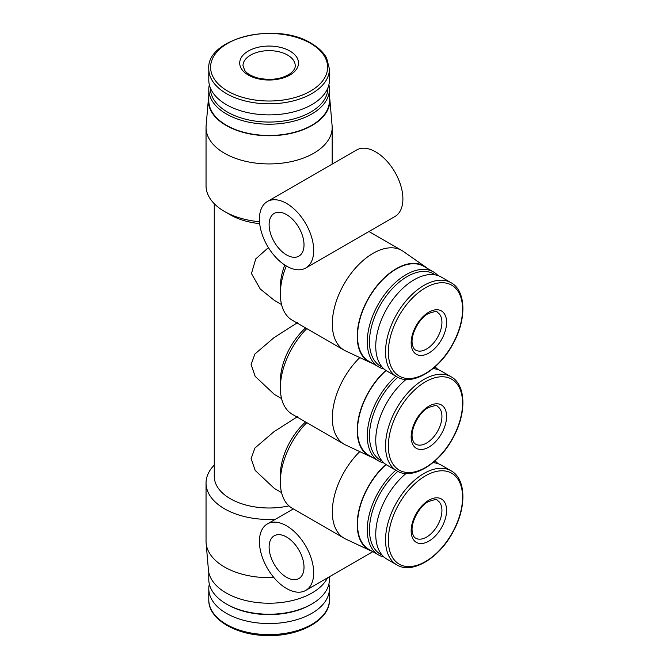 <?xml version="1.0" encoding="UTF-8"?>
<svg xmlns="http://www.w3.org/2000/svg" width="669" height="669" viewBox="0 0 669 669"><rect width="100%" height="100%" fill="white"/><g stroke="black" fill="none" stroke-linecap="round" stroke-linejoin="round"><path stroke-width="1" d="M305.75 268.01L394.944 216.513A38.392 22.161 -120 0 0 394.944 172.184A38.392 22.161 -120 0 0 356.552 150.023L267.366 201.52A38.392 22.161 -120 0 0 261.479 232.277A38.392 22.161 -120 0 0 286.558 266.111A38.392 22.161 -120 0 0 305.75 268.01A38.392 22.161 -120 0 0 305.75 223.68A38.392 22.161 -120 0 0 267.366 201.52M286.307 265.961A57.584 33.249 120 0 0 280.353 293.867A57.584 33.249 120 0 0 292.278 320.234L344.242 350.23A57.584 33.249 120 0 0 345.706 350.991L370.066 362.406A55.284 31.92 120 0 0 372.365 363.3M427.207 268.311A55.284 31.92 120 0 0 425.275 266.764L403.215 251.377A57.584 33.249 120 0 0 401.826 250.49A57.584 33.249 120 0 0 344.242 283.74A57.584 33.249 120 0 0 344.242 350.23M329.432 96.436A60.77 35.081 180 0 1 329.8 98.92L332.1 125.722A63.07 36.41 180 0 1 332.175 127.52A63.07 36.41 180 0 1 269.105 163.93A63.07 36.41 180 0 1 206.044 127.52A63.07 36.41 180 0 1 206.119 125.722L208.419 98.92A60.77 35.081 180 0 1 208.787 96.436M259.505 221.723A63.07 36.41 180 0 1 224.516 211.479A63.07 36.41 180 0 1 206.044 185.731L206.044 127.52M259.681 223.638A54.841 31.66 180 0 1 230.328 214.841L224.516 211.479M284.76 264.999A49.355 28.499 120 0 0 280.353 287.152L280.353 293.867M288.941 505.856A54.841 31.66 180 0 1 214.264 476.336L214.264 203.71M275.385 519.286A63.07 36.41 180 0 1 206.044 483.06A63.07 36.41 180 0 1 214.264 465.08M273.897 577.573A63.07 36.41 180 0 1 206.119 543.069A63.07 36.41 180 0 1 206.044 541.271L206.044 483.06M306.795 422.641A57.584 33.249 120 0 0 280.353 481.939A57.584 33.249 120 0 0 292.278 508.298L344.242 538.294A57.584 33.249 120 0 0 345.706 539.055L370.066 550.47A55.284 31.92 120 0 0 372.365 551.365M305.574 421.938A49.355 28.499 120 0 0 280.353 475.224L280.353 481.939M359.788 451.625A57.584 33.249 120 0 0 344.242 538.294M297.881 416.427L273.947 431.722L254.897 448.063L251.109 458.6L255.182 470.424L274.349 488.445L281.565 492.61M297.881 322.399L273.947 337.694L254.897 354.026L251.109 364.563L255.182 376.388L274.349 394.409L281.565 398.582M268.411 247.597L255.759 258.895L251.46 273.554L260.233 288.975L274.349 300.381L281.565 304.546M289.903 51.036A29.403 16.976 180 0 1 276.715 79.444A29.403 16.976 180 0 1 240.706 58.646A29.403 16.976 180 0 1 289.903 51.036M329.432 68.999L329.432 80.054A60.327 34.83 180 0 1 269.105 114.884A60.327 34.83 180 0 1 208.787 80.054L208.787 68.999A60.327 34.83 180 0 0 269.105 103.82A60.327 34.83 180 0 0 329.432 68.999L326.664 58.195C323.595 52.475 318.477 47.524 311.311 43.368C276.573 21.199 206.06 38.233 208.787 68.999M327.885 87.907A58.772 33.935 180 0 1 269.105 122.051A58.772 33.935 180 0 1 210.334 87.907M328.889 84.72A60.327 34.83 180 0 1 329.432 89.387A60.327 34.83 180 0 1 269.105 124.208A60.327 34.83 180 0 1 208.787 89.387A60.327 34.83 180 0 1 209.33 84.72M329.432 89.387L329.432 100.651A60.327 34.83 180 0 1 269.105 135.481A60.327 34.83 180 0 1 208.787 100.651L208.787 89.387M329.8 98.92A60.77 35.081 180 0 1 269.105 135.74A60.77 35.081 180 0 1 208.419 98.92M327.492 577.857A60.77 35.081 180 0 1 262.097 602.986A60.77 35.081 180 0 1 208.419 569.871L206.119 543.069M329.432 576.737L329.432 579.404A60.327 34.83 180 0 1 311.762 604.032A60.327 34.83 180 0 1 226.448 604.032A60.327 34.83 180 0 1 208.787 579.404L208.787 572.355M311.762 604.032L310.667 604.667A58.772 33.935 180 0 1 227.552 604.667L226.448 604.032M328.889 584.07A60.327 34.83 180 0 1 329.432 588.737A60.327 34.83 180 0 1 269.105 623.558A60.327 34.83 180 0 1 208.787 588.737A60.327 34.83 180 0 1 209.33 584.07M378.646 366.921L368.878 361.293A54.841 31.66 -60 0 1 360.474 317.349A54.841 31.66 -60 0 1 396.299 269.022A54.841 31.66 -60 0 1 423.72 266.304L433.487 271.94A54.841 31.66 120 0 0 406.066 274.658A54.841 31.66 120 0 0 370.233 322.976A54.841 31.66 120 0 0 378.646 366.921A54.841 31.66 120 0 0 384.065 369.004M425.275 266.764A55.284 31.92 120 0 0 368.661 297.839A55.284 31.92 120 0 0 370.066 362.406M385.837 370.383A55.284 31.92 120 0 0 358.266 419.396A55.284 31.92 120 0 0 370.066 456.434A55.284 31.92 120 0 0 372.365 457.337M385.837 464.42A55.284 31.92 120 0 0 358.266 513.432A55.284 31.92 120 0 0 370.066 550.47M395.805 470.232A54.841 31.66 120 0 0 378.646 554.994L368.878 549.358A54.841 31.66 -60 0 1 386.072 464.579M395.805 376.204A54.841 31.66 120 0 0 378.646 460.958L368.878 455.321A54.841 31.66 -60 0 1 386.072 370.542M306.795 328.613A57.584 33.249 120 0 0 280.353 387.903A57.584 33.249 120 0 0 292.278 414.262L344.242 444.266A57.584 33.249 120 0 0 345.706 445.027L370.066 456.434M305.574 327.91A49.355 28.499 120 0 0 280.353 381.188L280.353 387.903M359.788 357.589A57.584 33.249 120 0 0 344.242 444.266M378.646 460.958A54.841 31.66 120 0 0 384.065 463.04M437.994 369.623A54.841 31.66 120 0 0 434.967 366.93M397.829 377.324A53.286 30.766 120 0 0 370.542 424.966A53.286 30.766 120 0 0 382.116 461.066M435.318 368.928A53.286 30.766 120 0 0 433.796 367.942M406.058 379.457A54.289 31.343 120 0 0 377.316 426.855A54.289 31.343 120 0 0 386.991 465.147L396.784 470.8C412.196 480.66 439.926 463.809 453.624 436.748C466.862 412.388 465.841 384.575 451.073 376.764A54.289 31.343 120 0 0 423.929 379.448A54.289 31.343 120 0 0 388.463 427.29A54.289 31.343 120 0 0 396.784 470.8M451.073 376.764L441.289 371.111A54.289 31.343 120 0 0 432.985 368.627M428.879 406.183A25.054 14.467 120 0 0 413.534 445.721A25.054 14.467 120 0 0 444.216 428.009A25.054 14.467 120 0 0 428.879 406.183M378.646 554.994A54.841 31.66 120 0 0 384.065 557.076M437.994 463.659A54.841 31.66 120 0 0 434.967 460.958M397.829 471.361A53.286 30.766 120 0 0 370.542 519.002A53.286 30.766 120 0 0 382.116 555.103M435.318 462.956A53.286 30.766 120 0 0 433.796 461.978M406.058 473.493A54.289 31.343 120 0 0 377.316 520.892A54.289 31.343 120 0 0 386.991 559.184L396.784 564.828C412.196 574.696 439.926 557.837 453.624 530.785C466.862 506.416 465.841 478.611 451.073 470.792A54.289 31.343 120 0 0 423.929 473.485A54.289 31.343 120 0 0 388.463 521.327A54.289 31.343 120 0 0 396.784 564.828M451.073 470.792L441.289 465.139A54.289 31.343 120 0 0 432.985 462.664M428.879 500.211A25.054 14.467 120 0 0 413.534 539.758A25.054 14.467 120 0 0 444.216 522.037A25.054 14.467 120 0 0 428.879 500.211M437.994 275.586A54.841 31.66 120 0 0 433.487 271.94M435.318 274.892A53.286 30.766 120 0 0 407.162 276.556A53.286 30.766 120 0 0 371.939 324.933A53.286 30.766 120 0 0 382.116 367.038M451.073 282.728L441.289 277.075A54.289 31.343 120 0 0 414.136 279.767A54.289 31.343 120 0 0 378.671 327.609A54.289 31.343 120 0 0 386.991 371.111L396.784 376.764C412.196 386.632 439.926 369.773 453.624 342.72C466.862 318.352 465.841 290.547 451.073 282.728A54.289 31.343 120 0 0 423.929 285.412A54.289 31.343 120 0 0 388.463 333.262A54.289 31.343 120 0 0 396.784 376.764M428.879 312.147A25.054 14.467 120 0 0 413.534 351.685A25.054 14.467 120 0 0 444.216 333.973A25.054 14.467 120 0 0 428.879 312.147M286.558 588.511A38.392 22.161 -120 0 0 305.75 590.409A38.392 22.161 -120 0 0 305.75 546.08A38.392 22.161 -120 0 0 267.366 523.919A38.392 22.161 -120 0 0 261.479 554.676A38.392 22.161 -120 0 0 286.558 588.511M286.558 577.314A24.678 14.25 -120 0 0 298.901 578.534A24.678 14.25 -120 0 0 298.901 550.043A24.678 14.25 -120 0 0 274.223 535.794A24.678 14.25 -120 0 0 270.435 555.563A24.678 14.25 -120 0 0 286.558 577.314M286.558 254.914A24.678 14.25 -120 0 0 298.901 256.135A24.678 14.25 -120 0 0 298.901 227.636A24.678 14.25 -120 0 0 274.223 213.394A24.678 14.25 -120 0 0 270.435 233.163A24.678 14.25 -120 0 0 286.558 254.914M310.483 43.343A58.512 33.785 180 0 1 284.25 99.865A58.512 33.785 180 0 1 212.591 58.487A58.512 33.785 180 0 1 310.483 43.343M329.432 588.737L329.432 599.792A60.327 34.83 180 0 1 269.105 634.622A60.327 34.83 180 0 1 208.787 599.792L208.787 588.737M425.459 381.815A52.483 30.297 120 0 0 393.322 464.637A52.483 30.297 120 0 0 457.596 427.533A52.483 30.297 120 0 0 425.459 381.815M425.459 475.843A52.483 30.297 120 0 0 393.322 558.674A52.483 30.297 120 0 0 457.596 521.569A52.483 30.297 120 0 0 425.459 475.843M425.459 287.779A52.483 30.297 120 0 0 393.322 370.609A52.483 30.297 120 0 0 457.596 333.497A52.483 30.297 120 0 0 425.459 287.779M415.666 444.141A21.759 12.56 120 0 0 437.426 431.572A21.759 12.56 120 0 0 437.426 406.451C437.334 405.038 434.256 405.456 428.193 407.689C419.145 412.313 410.615 428.695 412.246 437.651C412.865 441.247 414.011 443.413 415.666 444.141M415.666 538.169A21.759 12.56 120 0 0 437.426 525.608A21.759 12.56 120 0 0 437.426 500.479C437.334 499.074 434.256 499.484 428.193 501.725C419.145 506.349 410.615 522.732 412.246 531.679C412.865 535.284 414.011 537.441 415.666 538.169M415.666 350.104A21.759 12.56 120 0 0 437.426 337.544A21.759 12.56 120 0 0 437.426 312.415C437.334 311.01 434.256 311.419 428.193 313.652C419.145 318.277 410.615 334.659 412.246 343.615C412.865 347.211 414.011 349.377 415.666 350.104M287.578 55.067A26.116 15.078 180 0 1 295.221 65.729C295.414 68.104 293.8 70.688 290.405 73.473C281.9 79.134 271.188 80.681 258.251 78.122C248.826 75.513 245.724 71.884 244.821 70.588L242.989 65.729A26.116 15.078 180 0 1 259.112 51.797A26.116 15.078 180 0 1 287.578 55.067M368.962 231.516L401.826 250.49M332.175 127.52L332.175 164.097M329.432 599.792C330.294 619.803 299.528 636.913 266.337 635.517C235.112 635.09 208.084 618.591 208.787 599.792M293.348 508.917L267.366 523.919M372.867 551.657L305.75 590.409"/></g></svg>

